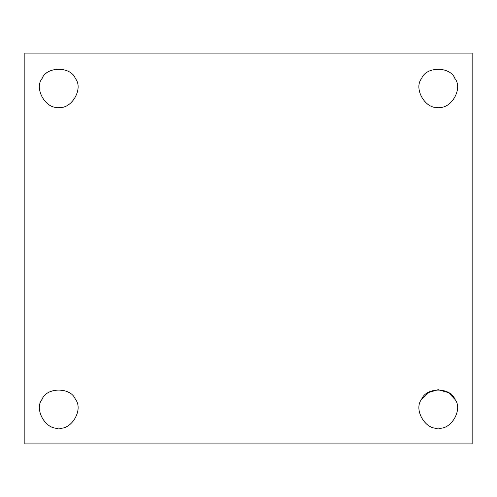 <?xml version="1.0" encoding="UTF-8"?>
<svg xmlns="http://www.w3.org/2000/svg" width="497" height="497" viewBox="0 0 497 497"><rect width="100%" height="100%" fill="white"/><g stroke="black" fill="none" stroke-linecap="round" stroke-linejoin="round"><path stroke-width="0.75" d="M75.364 78.501C70.953 66.25 46.519 66.25 42.108 78.501C46.519 66.25 70.953 66.25 75.364 78.501C83.769 88.447 71.549 109.613 58.739 107.309C71.549 109.613 83.769 88.447 75.364 78.501C70.953 66.25 46.519 66.25 42.108 78.501C33.703 88.447 45.923 109.613 58.739 107.309C45.923 109.613 33.703 88.447 42.108 78.501M438.261 107.309C451.077 109.613 463.297 88.447 454.892 78.501C450.481 66.25 426.047 66.25 421.636 78.501C426.047 66.25 450.481 66.25 454.892 78.501C463.297 88.447 451.077 109.613 438.261 107.309C451.077 109.613 463.297 88.447 454.892 78.501C450.481 66.25 426.047 66.25 421.636 78.501C413.231 88.447 425.451 109.613 438.261 107.309C425.451 109.613 413.231 88.447 421.636 78.501M421.636 399.296L428.029 392.649L438.261 389.691L448.499 392.649L454.892 399.296C463.297 409.242 451.077 430.402 438.261 428.097C451.077 430.402 463.297 409.242 454.892 399.296C450.481 387.045 426.047 387.045 421.636 399.296C413.231 409.242 425.451 430.402 438.261 428.097C425.451 430.402 413.231 409.242 421.636 399.296C426.047 387.045 450.481 387.045 454.892 399.296M58.739 428.097C71.549 430.402 83.769 409.242 75.364 399.296C83.769 409.242 71.549 430.402 58.739 428.097C71.549 430.402 83.769 409.242 75.364 399.296C70.953 387.045 46.519 387.045 42.108 399.296C33.703 409.242 45.923 430.402 58.739 428.097C45.923 430.402 33.703 409.242 42.108 399.296C46.519 387.045 70.953 387.045 75.364 399.296M24.85 53.086L472.15 53.086L24.85 53.086L24.85 443.914L24.85 53.086M472.15 443.914L24.85 443.914L472.15 443.914L472.15 53.086L472.15 443.914"/></g></svg>
